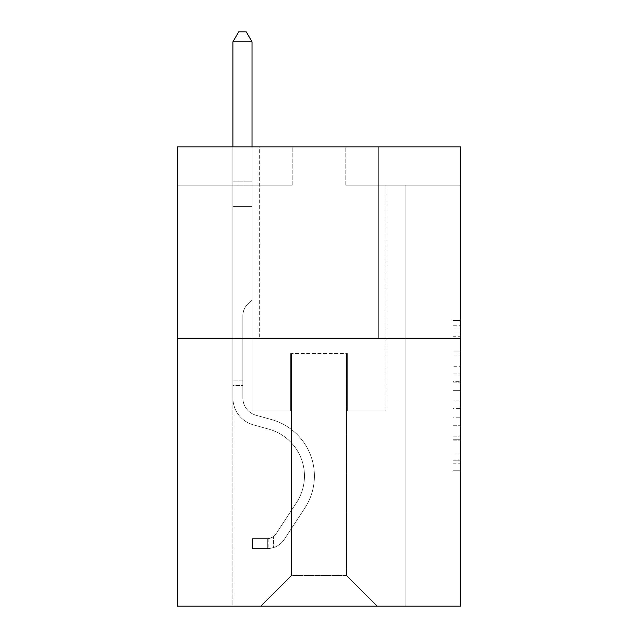 <?xml version="1.0" encoding="UTF-8"?>
<svg xmlns="http://www.w3.org/2000/svg" width="638" height="638" viewBox="0 0 638 638"><rect width="100%" height="100%" fill="white"/><g stroke="black" fill="none" stroke-linecap="round" stroke-linejoin="round"><path stroke-width="0.48" stroke-dasharray="3.19 2.39" d="M452.948 366.316L452.948 390.36L460.596 390.36L460.596 463.236L460.596 328.004L460.596 390.36L452.948 390.36L452.948 325.747L452.948 470.748L452.948 320.491L452.948 460.229L460.596 460.229L452.948 460.229L460.596 460.229L452.948 460.229L452.948 436.185L452.948 470.748L460.596 470.748L460.596 320.491L460.596 459.854L460.596 400.871L452.948 400.871L460.596 400.871L460.596 436.185L460.596 331.002L452.948 331.002L460.596 331.002L460.596 470.748L460.596 328.004L460.596 470.748L452.948 470.748L452.948 320.491L460.596 320.491L460.596 328.004L460.596 320.491L460.596 328.004L460.596 320.491L460.596 325.747L460.596 320.491L452.948 320.491L452.948 331.002L460.596 331.002L452.948 331.002L452.948 366.316L460.596 366.316M378.701 146.86L378.701 338.212L259.299 338.212L378.701 338.212L259.299 338.212L378.701 338.212L378.701 146.86L259.299 146.86L259.299 338.212L259.299 146.86L378.701 146.86M460.596 381.341L460.596 373.828L460.596 381.341L452.948 381.341L452.948 351.099L452.948 440.132L452.948 417.778L460.596 417.778L452.948 417.778L452.948 470.748L460.596 470.748L452.948 470.748L460.596 470.748L452.948 470.748L452.948 320.491L460.596 320.491L452.948 320.491L460.596 320.491L452.948 320.491L452.948 381.341L460.596 381.341M460.596 338.212L460.596 606.1L177.404 606.1L177.404 338.212L460.596 338.212L460.596 146.86L345.788 146.86L460.596 146.86L460.596 185.132L460.596 146.86L177.404 146.86L292.212 146.86L177.404 146.86L177.404 338.212L460.596 338.212L177.404 338.212M232.894 606.1L405.106 606.1L405.106 185.132L385.974 185.132L405.106 185.132L385.974 185.132L405.106 185.132L385.974 185.132L405.106 185.132L385.974 185.132L405.106 185.132L385.974 185.132L405.106 185.132L385.974 185.132L405.106 185.132L385.974 185.132L405.106 185.132L385.974 185.132L405.106 185.132L385.974 185.132L405.106 185.132L385.974 185.132L405.106 185.132L405.106 606.1L405.106 185.132L405.106 606.1L405.106 185.132L405.106 606.1L405.106 185.132L405.106 606.1L405.106 185.132L405.106 606.1L405.106 185.132L405.106 606.1L405.106 185.132L405.106 606.1L405.106 185.132L405.106 606.1L405.106 185.132L405.106 606.1L405.106 185.132L405.106 606.1L232.894 606.1L260.83 606.1L232.894 606.1L260.83 606.1L232.894 606.1L260.83 606.1L232.894 606.1L260.83 606.1L232.894 606.1L260.83 606.1L232.894 606.1L260.83 606.1L232.894 606.1L260.83 606.1L232.894 606.1L260.83 606.1L232.894 606.1L260.83 606.1L232.894 606.1L232.894 185.132L252.026 185.132L232.894 185.132L252.026 185.132L232.894 185.132L252.026 185.132L232.894 185.132L252.026 185.132L232.894 185.132L252.026 185.132L232.894 185.132L252.026 185.132L232.894 185.132L252.026 185.132L232.894 185.132L252.026 185.132L232.894 185.132L252.026 185.132L232.894 185.132L252.026 185.132L232.894 185.132L232.894 606.1M460.596 185.132L345.788 185.132L460.596 185.132M177.404 185.132L292.212 185.132L177.404 185.132L177.404 146.86L177.404 185.132M291.446 575.484L291.446 353.516L291.446 575.484L291.446 353.516L346.554 353.516L346.554 575.484L291.446 575.484L260.83 606.1L291.446 575.484L291.446 353.516L291.446 575.484L291.446 353.516L290.681 353.516L290.681 410.928L252.026 410.928L252.026 185.132L252.026 410.928L252.026 185.132L252.026 410.928L252.026 185.132L252.026 410.928L252.026 185.132L252.026 410.928L252.026 185.132L252.026 410.928L252.026 185.132L252.026 410.928L252.026 185.132L252.026 410.928L252.026 185.132L252.026 410.928L252.026 185.132L252.026 410.928L252.026 185.132L252.026 410.928L290.681 410.928L252.026 410.928L290.681 410.928L252.026 410.928L290.681 410.928L252.026 410.928L290.681 410.928L252.026 410.928L290.681 410.928L252.026 410.928L290.681 410.928L252.026 410.928L290.681 410.928L252.026 410.928L290.681 410.928L252.026 410.928L290.681 410.928L252.026 410.928L290.681 410.928L290.681 353.516L290.681 410.928L290.681 353.516L290.681 410.928L290.681 353.516L290.681 410.928L290.681 353.516L290.681 410.928L290.681 353.516L290.681 410.928L290.681 353.516L290.681 410.928L290.681 353.516L290.681 410.928L290.681 353.516L290.681 410.928L290.681 353.516L290.681 410.928L290.681 353.516L291.446 353.516L290.681 353.516L291.446 353.516L290.681 353.516L291.446 353.516L290.681 353.516L291.446 353.516L290.681 353.516L291.446 353.516L290.681 353.516L291.446 353.516L290.681 353.516L291.446 353.516L290.681 353.516L291.446 353.516L290.681 353.516L291.446 353.516L290.681 353.516L291.446 353.516L291.446 575.484L260.83 606.1L291.446 575.484L291.446 353.516L291.446 575.484L260.83 606.1L291.446 575.484L291.446 353.516L291.446 575.484L260.83 606.1L291.446 575.484L291.446 353.516L291.446 575.484L260.83 606.1L291.446 575.484L291.446 353.516L291.446 575.484L260.83 606.1L291.446 575.484L291.446 353.516L291.446 575.484L260.83 606.1L291.446 575.484L291.446 353.516L291.446 575.484L260.83 606.1L291.446 575.484L291.446 353.516L291.446 575.484L260.83 606.1L291.446 575.484L260.83 606.1L291.446 575.484L346.554 575.484L346.554 353.516L346.554 575.484L377.17 606.1L346.554 575.484L346.554 353.516L346.554 575.484L377.17 606.1L346.554 575.484L346.554 353.516L346.554 575.484L377.17 606.1L346.554 575.484L346.554 353.516L346.554 575.484L377.17 606.1L346.554 575.484L346.554 353.516L346.554 575.484L377.17 606.1L346.554 575.484L346.554 353.516L346.554 575.484L377.17 606.1L346.554 575.484L346.554 353.516L346.554 575.484L377.17 606.1L346.554 575.484L346.554 353.516L346.554 575.484L377.17 606.1L346.554 575.484L346.554 353.516L346.554 575.484L377.17 606.1L346.554 575.484L346.554 353.516L346.554 575.484L377.17 606.1L346.554 575.484L346.554 353.516L291.446 353.516L291.446 575.484L260.83 606.1L291.446 575.484M347.319 353.516L346.554 353.516L347.319 353.516L346.554 353.516L347.319 353.516L346.554 353.516L347.319 353.516L346.554 353.516L347.319 353.516L346.554 353.516L347.319 353.516L346.554 353.516L347.319 353.516L346.554 353.516L347.319 353.516L346.554 353.516L347.319 353.516L346.554 353.516L347.319 353.516L346.554 353.516L347.319 353.516L347.319 410.928L347.319 353.516M377.17 606.1L346.554 575.484L377.17 606.1M345.788 185.132L345.788 146.86L345.788 185.132M292.212 185.132L292.212 146.86L292.212 185.132M385.974 185.132L385.974 410.928L347.319 410.928L385.974 410.928L347.319 410.928L385.974 410.928L347.319 410.928L385.974 410.928L347.319 410.928L385.974 410.928L347.319 410.928L385.974 410.928L347.319 410.928L385.974 410.928L347.319 410.928L385.974 410.928L347.319 410.928L385.974 410.928L347.319 410.928L385.974 410.928L347.319 410.928L385.974 410.928L385.974 185.132M452.948 390.36L460.596 390.36L452.948 390.36M452.948 325.747L452.948 320.491L452.948 325.747L460.596 325.747L452.948 325.747M452.948 439.757L452.948 408.392L452.948 439.757L460.596 439.757L452.948 439.757M452.948 408.392L452.948 400.871L460.596 400.871L452.948 400.871L452.948 408.392L460.596 408.392L452.948 408.392M452.948 351.099L452.948 331.002L452.948 351.099L460.596 351.099L452.948 351.099M452.948 320.491L460.596 320.491L452.948 320.491L452.948 328.004L452.948 320.491L460.596 320.491M452.948 470.748L460.596 470.748L452.948 470.748L452.948 463.236L452.948 470.748M232.894 385.511L232.894 41.853L232.894 206.409L232.894 41.853L252.026 41.853L252.026 181.152L252.026 41.853L232.894 41.853L238.636 31.9L246.284 31.9L238.636 31.9L232.894 41.853L232.894 206.409L232.894 41.853L252.026 41.853L246.284 31.9L252.026 41.853L252.026 206.409L232.894 206.409L232.894 41.853L238.636 31.9L246.284 31.9L238.636 31.9L232.894 41.853L232.894 206.409L232.894 41.853L252.026 41.853L232.894 41.853L238.636 31.9L246.284 31.9L252.026 41.853L246.284 31.9L238.636 31.9L232.894 41.853L232.894 206.409L232.894 41.853L252.026 41.853L252.026 181.152L252.026 41.853L232.894 41.853L238.636 31.9L246.284 31.9L252.026 41.853L246.284 31.9L238.636 31.9L232.894 41.853L232.894 206.409L252.026 206.409L252.026 299.788L247.711 304.103A16.628 16.628 0 0 0 242.847 315.866A16.628 16.628 0 0 1 247.711 304.103L252.026 299.788L252.026 181.152L252.026 206.409L232.894 206.409L232.894 397.921A27.936 27.936 0 0 0 253.326 424.836A27.936 27.936 0 0 1 232.894 397.921L232.894 206.409L252.026 206.409L252.026 299.788L247.711 304.103A16.628 16.628 0 0 0 242.847 315.866A16.628 16.628 0 0 1 247.711 304.103L252.026 299.788L252.026 41.853L252.026 206.409L232.894 206.409L232.894 397.921A27.936 27.936 0 0 0 253.326 424.836A27.936 27.936 0 0 1 232.894 397.921L232.894 206.409L252.026 206.409L252.026 299.788L247.711 304.103A16.628 16.628 0 0 0 242.847 315.866A16.628 16.628 0 0 1 247.711 304.103L252.026 299.788L252.026 41.853L232.894 41.853L252.026 41.853L246.284 31.9L252.026 41.853L252.026 206.409L232.894 206.409L232.894 397.921A27.936 27.936 0 0 0 253.326 424.836A27.936 27.936 0 0 1 232.894 397.921L232.894 206.409L252.026 206.409L252.026 299.788L247.711 304.103A16.628 16.628 0 0 0 242.847 315.866A16.628 16.628 0 0 1 247.711 304.103L252.026 299.788L252.026 41.853L232.894 41.853L238.636 31.9L246.284 31.9L238.636 31.9L232.894 41.853L232.894 181.152L232.894 41.853L252.026 41.853L246.284 31.9L252.026 41.853L252.026 206.409L232.894 206.409L232.894 397.921A27.936 27.936 0 0 0 253.326 424.836L268.901 429.175L253.326 424.836A27.936 27.936 0 0 1 232.894 397.921L232.894 206.409L252.026 206.409L252.026 299.788L247.711 304.103A16.628 16.628 0 0 0 242.847 315.866A16.628 16.628 0 0 1 247.711 304.103L252.026 299.788L252.026 41.853L232.894 41.853L238.636 31.9L246.284 31.9L238.636 31.9L232.894 41.853L232.894 184.007L232.894 41.853L252.026 41.853L246.284 31.9L252.026 41.853L252.026 206.409L232.894 206.409L232.894 397.921A27.936 27.936 0 0 0 253.326 424.836A27.936 27.936 0 0 1 232.894 397.921L232.894 206.409L252.026 206.409L252.026 299.788L247.711 304.103A16.628 16.628 0 0 0 242.847 315.866A16.628 16.628 0 0 1 247.711 304.103L252.026 299.788L252.026 41.853L232.894 41.853L238.636 31.9L246.284 31.9L238.636 31.9L232.894 41.853L232.894 397.921A27.936 27.936 0 0 0 253.326 424.836A27.936 27.936 0 0 1 232.894 397.921L232.894 206.409L252.026 206.409L252.026 299.788L247.711 304.103A16.628 16.628 0 0 0 242.847 315.866A16.628 16.628 0 0 1 247.711 304.103L252.026 299.788L252.026 206.409L232.894 206.409L232.894 397.921A27.936 27.936 0 0 0 253.326 424.836L268.901 429.175L253.326 424.836A27.936 27.936 0 0 1 232.894 397.921L232.894 206.409L252.026 206.409L252.026 184.007L252.026 299.788L247.711 304.103A16.628 16.628 0 0 0 242.847 315.866A16.628 16.628 0 0 1 247.711 304.103L252.026 299.788L252.026 206.409L232.894 206.409L232.894 397.921A27.936 27.936 0 0 0 253.326 424.836A27.936 27.936 0 0 1 232.894 397.921L232.894 206.409L252.026 206.409L252.026 181.152L252.026 299.788L247.711 304.103A16.628 16.628 0 0 0 242.847 315.866A16.628 16.628 0 0 1 247.711 304.103L252.026 299.788L252.026 206.409L232.894 206.409L232.894 397.921A27.936 27.936 0 0 0 253.326 424.836A27.936 27.936 0 0 1 232.894 397.921L232.894 206.409L252.026 206.409L252.026 41.853L246.284 31.9L252.026 41.853L252.026 299.788L247.711 304.103A16.628 16.628 0 0 0 242.847 315.866A16.628 16.628 0 0 1 247.711 304.103L252.026 299.788L252.026 206.409L232.894 206.409L232.894 397.921L232.894 385.511L242.847 385.511L242.847 380.918L232.894 380.918L242.847 380.918L242.847 397.921L242.847 315.866L242.847 397.921A17.984 17.984 0 0 0 255.998 415.25A17.984 17.984 0 0 1 242.847 397.921L242.847 315.866L242.847 397.921L242.847 380.918L232.894 380.918L242.847 380.918L242.847 397.921A17.984 17.984 0 0 0 255.998 415.25A17.984 17.984 0 0 1 242.847 397.921L242.847 315.866L242.847 397.921A17.984 17.984 0 0 0 255.998 415.25A17.984 17.984 0 0 1 242.847 397.921L242.847 315.866L242.847 397.921L242.847 380.918L232.894 380.918L242.847 380.918L242.847 397.921A17.984 17.984 0 0 0 255.998 415.25L271.573 419.589L255.998 415.25A17.984 17.984 0 0 1 242.847 397.921L242.847 315.866L242.847 397.921A17.984 17.984 0 0 0 255.998 415.25A17.984 17.984 0 0 1 242.847 397.921L242.847 315.866L242.847 397.921L242.847 380.918L232.894 380.918L242.847 380.918L242.847 397.921A17.984 17.984 0 0 0 255.998 415.25A17.984 17.984 0 0 1 242.847 397.921L242.847 315.866L242.847 397.921A17.984 17.984 0 0 0 255.998 415.25L271.573 419.589L255.998 415.25A17.984 17.984 0 0 1 242.847 397.921L242.847 315.866L242.847 397.921L242.847 380.918L232.894 380.918L242.847 380.918L242.847 397.921A17.984 17.984 0 0 0 255.998 415.25A17.984 17.984 0 0 1 242.847 397.921L242.847 315.866L242.847 397.921A17.984 17.984 0 0 0 255.998 415.25A17.984 17.984 0 0 1 242.847 397.921L242.847 315.866L242.847 397.921L242.847 385.511L232.894 385.511M267.721 548.536A20.28 20.28 0 0 0 284.293 539.389L304.812 508.111A58.552 58.552 0 0 0 271.573 419.589L255.998 415.25L271.573 419.589A58.552 58.552 0 0 1 304.812 508.111A58.552 58.552 0 0 0 271.573 419.589L255.998 415.25A17.984 17.984 0 0 1 242.847 397.921A17.984 17.984 0 0 0 255.998 415.25A17.984 17.984 0 0 1 242.847 397.921A17.984 17.984 0 0 0 255.998 415.25L271.573 419.589L255.998 415.25A17.984 17.984 0 0 1 242.847 397.921A17.984 17.984 0 0 0 255.998 415.25A17.984 17.984 0 0 1 242.847 397.921A17.984 17.984 0 0 0 255.998 415.25L271.573 419.589L255.998 415.25A17.984 17.984 0 0 1 242.847 397.921A17.984 17.984 0 0 0 255.998 415.25L271.573 419.589A58.552 58.552 0 0 1 304.812 508.111A58.552 58.552 0 0 0 271.573 419.589L255.998 415.25A17.984 17.984 0 0 1 242.847 397.921A17.984 17.984 0 0 0 255.998 415.25A17.984 17.984 0 0 1 242.847 397.921A17.984 17.984 0 0 0 255.998 415.25L271.573 419.589L255.998 415.25A17.984 17.984 0 0 1 242.847 397.921A17.984 17.984 0 0 0 255.998 415.25L271.573 419.589L255.998 415.25A17.984 17.984 0 0 1 242.847 397.921A17.984 17.984 0 0 0 255.998 415.25A17.984 17.984 0 0 1 242.847 397.921A17.984 17.984 0 0 0 255.998 415.25L271.573 419.589A58.552 58.552 0 0 1 304.812 508.111L284.293 539.389L304.812 508.111A58.552 58.552 0 0 0 271.573 419.589L255.998 415.25A17.984 17.984 0 0 1 242.847 397.921A17.984 17.984 0 0 0 255.998 415.25L271.573 419.589A58.552 58.552 0 0 1 304.812 508.111A58.552 58.552 0 0 0 271.573 419.589L255.998 415.25L271.573 419.589A58.552 58.552 0 0 1 304.812 508.111A58.552 58.552 0 0 0 271.573 419.589L255.998 415.25L271.573 419.589A58.552 58.552 0 0 1 304.812 508.111L284.293 539.389L304.812 508.111A58.552 58.552 0 0 0 271.573 419.589L255.998 415.25L271.573 419.589A58.552 58.552 0 0 1 304.812 508.111A58.552 58.552 0 0 0 271.573 419.589L255.998 415.25L271.573 419.589A58.552 58.552 0 0 1 304.812 508.111A58.552 58.552 0 0 0 271.573 419.589L255.998 415.25L271.573 419.589A58.552 58.552 0 0 1 304.812 508.111L284.293 539.389A20.28 20.28 0 0 1 273.463 547.595A20.28 20.28 0 0 0 284.293 539.389L304.812 508.111A58.552 58.552 0 0 0 271.573 419.589L255.998 415.25L271.573 419.589A58.552 58.552 0 0 1 304.812 508.111A58.552 58.552 0 0 0 271.573 419.589A58.552 58.552 0 0 1 304.812 508.111L284.293 539.389L304.812 508.111A58.552 58.552 0 0 0 271.573 419.589A58.552 58.552 0 0 1 304.812 508.111A58.552 58.552 0 0 0 271.573 419.589A58.552 58.552 0 0 1 304.812 508.111L284.293 539.389L304.812 508.111A58.552 58.552 0 0 0 271.573 419.589A58.552 58.552 0 0 1 304.812 508.111L284.293 539.389A20.28 20.28 0 0 1 273.463 547.595C267.561 548.847 267.561 548.847 273.463 547.595C267.561 548.847 267.561 548.847 273.463 547.595A20.28 20.28 0 0 0 284.293 539.389L304.812 508.111A58.552 58.552 0 0 0 271.573 419.589A58.552 58.552 0 0 1 304.812 508.111A58.552 58.552 0 0 0 271.573 419.589A58.552 58.552 0 0 1 304.812 508.111L284.293 539.389L304.812 508.111A58.552 58.552 0 0 0 271.573 419.589A58.552 58.552 0 0 1 304.812 508.111L284.293 539.389L304.812 508.111A58.552 58.552 0 0 0 271.573 419.589A58.552 58.552 0 0 1 304.812 508.111A58.552 58.552 0 0 0 271.573 419.589A58.552 58.552 0 0 1 304.812 508.111L284.293 539.389A20.28 20.28 0 0 1 273.463 547.595C267.561 548.847 267.561 548.847 273.463 547.595C267.561 548.847 267.561 548.847 273.463 547.595A20.28 20.28 0 0 0 284.293 539.389L304.812 508.111A58.552 58.552 0 0 0 271.573 419.589A58.552 58.552 0 0 1 304.812 508.111L284.293 539.389A20.28 20.28 0 0 1 273.463 547.595C267.561 548.847 267.561 548.847 273.463 547.595C267.561 548.847 267.561 548.847 273.463 547.595A20.28 20.28 0 0 0 284.293 539.389L304.812 508.111L284.293 539.389A20.28 20.28 0 0 1 273.463 547.595C267.561 548.847 267.561 548.847 273.463 547.595C267.561 548.847 267.561 548.847 273.463 547.595A20.28 20.28 0 0 0 284.293 539.389L304.812 508.111L284.293 539.389A20.28 20.28 0 0 1 273.463 547.595C267.561 548.847 267.561 548.847 273.463 547.595C267.561 548.847 267.561 548.847 273.463 547.595A20.28 20.28 0 0 0 284.293 539.389L304.812 508.111L284.293 539.389A20.28 20.28 0 0 1 273.463 547.595C267.561 548.847 267.561 548.847 273.463 547.595C267.561 548.847 267.561 548.847 273.463 547.595A20.28 20.28 0 0 0 284.293 539.389L304.812 508.111L284.293 539.389A20.28 20.28 0 0 1 273.463 547.595C267.561 548.847 267.561 548.847 273.463 547.595C267.561 548.847 267.561 548.847 273.463 547.595A20.28 20.28 0 0 0 284.293 539.389L304.812 508.111L284.293 539.389A20.28 20.28 0 0 1 273.463 547.595C267.561 548.847 267.561 548.847 273.463 547.595C267.561 548.847 267.561 548.847 273.463 547.595A20.28 20.28 0 0 0 284.293 539.389L304.812 508.111L284.293 539.389A20.28 20.28 0 0 1 273.463 547.595C267.561 548.847 267.561 548.847 273.463 547.595C267.561 548.847 267.561 548.847 273.463 547.595A20.28 20.28 0 0 0 284.293 539.389A20.28 20.28 0 0 1 267.721 548.536L267.721 538.584A10.336 10.336 0 0 0 275.975 533.926L296.495 502.656A48.6 48.6 0 0 0 268.901 429.175A48.6 48.6 0 0 1 296.495 502.656A48.6 48.6 0 0 0 268.901 429.175L253.326 424.836A27.936 27.936 0 0 1 232.894 397.921A27.936 27.936 0 0 0 253.326 424.836A27.936 27.936 0 0 1 232.894 397.921A27.936 27.936 0 0 0 253.326 424.836L268.901 429.175L253.326 424.836A27.936 27.936 0 0 1 232.894 397.921A27.936 27.936 0 0 0 253.326 424.836A27.936 27.936 0 0 1 232.894 397.921A27.936 27.936 0 0 0 253.326 424.836L268.901 429.175A48.6 48.6 0 0 1 296.495 502.656A48.6 48.6 0 0 0 268.901 429.175L253.326 424.836A27.936 27.936 0 0 1 232.894 397.921A27.936 27.936 0 0 0 253.326 424.836L268.901 429.175L253.326 424.836A27.936 27.936 0 0 1 232.894 397.921A27.936 27.936 0 0 0 253.326 424.836A27.936 27.936 0 0 1 232.894 397.921A27.936 27.936 0 0 0 253.326 424.836L268.901 429.175L253.326 424.836A27.936 27.936 0 0 1 232.894 397.921A27.936 27.936 0 0 0 253.326 424.836L268.901 429.175A48.6 48.6 0 0 1 296.495 502.656L275.975 533.926L296.495 502.656A48.6 48.6 0 0 0 268.901 429.175L253.326 424.836A27.936 27.936 0 0 1 232.894 397.921A27.936 27.936 0 0 0 253.326 424.836A27.936 27.936 0 0 1 232.894 397.921A27.936 27.936 0 0 0 253.326 424.836L268.901 429.175L253.326 424.836A27.936 27.936 0 0 1 232.894 397.921A27.936 27.936 0 0 0 253.326 424.836L268.901 429.175A48.6 48.6 0 0 1 296.495 502.656A48.6 48.6 0 0 0 268.901 429.175L253.326 424.836L268.901 429.175A48.6 48.6 0 0 1 296.495 502.656A48.6 48.6 0 0 0 268.901 429.175L253.326 424.836L268.901 429.175A48.6 48.6 0 0 1 296.495 502.656L275.975 533.926L296.495 502.656A48.6 48.6 0 0 0 268.901 429.175L253.326 424.836L268.901 429.175A48.6 48.6 0 0 1 296.495 502.656A48.6 48.6 0 0 0 268.901 429.175L253.326 424.836L268.901 429.175A48.6 48.6 0 0 1 296.495 502.656A48.6 48.6 0 0 0 268.901 429.175L253.326 424.836L268.901 429.175A48.6 48.6 0 0 1 296.495 502.656L275.975 533.926A10.336 10.336 0 0 1 273.463 536.582C267.665 539.246 267.665 539.246 273.463 536.582C267.665 539.246 267.665 539.246 273.463 536.582A10.336 10.336 0 0 0 275.975 533.926L296.495 502.656A48.6 48.6 0 0 0 268.901 429.175L253.326 424.836L268.901 429.175A48.6 48.6 0 0 1 296.495 502.656A48.6 48.6 0 0 0 268.901 429.175A48.6 48.6 0 0 1 296.495 502.656L275.975 533.926L296.495 502.656A48.6 48.6 0 0 0 268.901 429.175A48.6 48.6 0 0 1 296.495 502.656A48.6 48.6 0 0 0 268.901 429.175A48.6 48.6 0 0 1 296.495 502.656L275.975 533.926L296.495 502.656A48.6 48.6 0 0 0 268.901 429.175A48.6 48.6 0 0 1 296.495 502.656L275.975 533.926A10.336 10.336 0 0 1 273.463 536.582C267.665 539.246 267.665 539.246 273.463 536.582C267.665 539.246 267.665 539.246 273.463 536.582A10.336 10.336 0 0 0 275.975 533.926L296.495 502.656A48.6 48.6 0 0 0 268.901 429.175A48.6 48.6 0 0 1 296.495 502.656A48.6 48.6 0 0 0 268.901 429.175A48.6 48.6 0 0 1 296.495 502.656L275.975 533.926L296.495 502.656A48.6 48.6 0 0 0 268.901 429.175A48.6 48.6 0 0 1 296.495 502.656L275.975 533.926L296.495 502.656A48.6 48.6 0 0 0 268.901 429.175A48.6 48.6 0 0 1 296.495 502.656A48.6 48.6 0 0 0 268.901 429.175A48.6 48.6 0 0 1 296.495 502.656L275.975 533.926A10.336 10.336 0 0 1 273.463 536.582C267.665 539.246 267.665 539.246 273.463 536.582C267.665 539.246 267.665 539.246 273.463 536.582A10.336 10.336 0 0 0 275.975 533.926L296.495 502.656A48.6 48.6 0 0 0 268.901 429.175A48.6 48.6 0 0 1 296.495 502.656L275.975 533.926A10.336 10.336 0 0 1 273.463 536.582C267.665 539.246 267.665 539.246 273.463 536.582C267.665 539.246 267.665 539.246 273.463 536.582A10.336 10.336 0 0 0 275.975 533.926L296.495 502.656L275.975 533.926A10.336 10.336 0 0 1 273.463 536.582C267.665 539.246 267.665 539.246 273.463 536.582C267.665 539.246 267.665 539.246 273.463 536.582A10.336 10.336 0 0 0 275.975 533.926L296.495 502.656L275.975 533.926A10.336 10.336 0 0 1 273.463 536.582C267.665 539.246 267.665 539.246 273.463 536.582C267.665 539.246 267.665 539.246 273.463 536.582A10.336 10.336 0 0 0 275.975 533.926L296.495 502.656L275.975 533.926A10.336 10.336 0 0 1 273.463 536.582C267.665 539.246 267.665 539.246 273.463 536.582C267.665 539.246 267.665 539.246 273.463 536.582A10.336 10.336 0 0 0 275.975 533.926L296.495 502.656L275.975 533.926A10.336 10.336 0 0 1 273.463 536.582C267.665 539.246 267.665 539.246 273.463 536.582C267.665 539.246 267.665 539.246 273.463 536.582A10.336 10.336 0 0 0 275.975 533.926L296.495 502.656L275.975 533.926A10.336 10.336 0 0 1 273.463 536.582C267.665 539.246 267.665 539.246 273.463 536.582C267.665 539.246 267.665 539.246 273.463 536.582A10.336 10.336 0 0 0 275.975 533.926L296.495 502.656L275.975 533.926A10.336 10.336 0 0 1 273.463 536.582C267.665 539.246 267.665 539.246 273.463 536.582C267.665 539.246 267.665 539.246 273.463 536.582A10.336 10.336 0 0 0 275.975 533.926A10.336 10.336 0 0 1 267.721 538.584L267.721 548.536L252.409 548.544L267.721 548.536A20.28 20.28 0 0 0 284.293 539.389A20.28 20.28 0 0 1 267.721 548.536L267.721 538.584L252.409 538.592L267.721 538.584A10.336 10.336 0 0 0 275.975 533.926A10.336 10.336 0 0 1 267.721 538.584L267.721 548.536L252.409 548.544L252.409 538.592L252.409 548.544L267.721 548.536A20.28 20.28 0 0 0 284.293 539.389A20.28 20.28 0 0 1 267.721 548.536L267.721 538.584L252.409 538.592L267.721 538.584A10.336 10.336 0 0 0 275.975 533.926A10.336 10.336 0 0 1 267.721 538.584L267.721 548.536L252.409 548.544L252.409 538.592L252.409 548.544L267.721 548.536A20.28 20.28 0 0 0 284.293 539.389A20.28 20.28 0 0 1 267.721 548.536L267.721 538.584L252.409 538.592L267.721 538.584A10.336 10.336 0 0 0 275.975 533.926A10.336 10.336 0 0 1 267.721 538.584L267.721 548.536L252.409 548.544L252.409 538.592L252.409 548.544L267.721 548.536A20.28 20.28 0 0 0 284.293 539.389A20.28 20.28 0 0 1 267.721 548.536L267.721 538.584L252.409 538.592L267.721 538.584A10.336 10.336 0 0 0 275.975 533.926A10.336 10.336 0 0 1 267.721 538.584L267.721 548.536L252.409 548.544L252.409 538.592L252.409 548.544L267.721 548.536A20.28 20.28 0 0 0 284.293 539.389A20.28 20.28 0 0 1 267.721 548.536L267.721 538.584L252.409 538.592L267.721 538.584A10.336 10.336 0 0 0 275.975 533.926A10.336 10.336 0 0 1 267.721 538.584L267.721 548.536L252.409 548.544L252.409 538.592L252.409 548.544L267.721 548.536A20.28 20.28 0 0 0 284.293 539.389A20.28 20.28 0 0 1 267.721 548.536L267.721 538.584L252.409 538.592L267.721 538.584A10.336 10.336 0 0 0 275.975 533.926A10.336 10.336 0 0 1 267.721 538.584L267.721 548.536L252.409 548.544L252.409 538.592L252.409 548.544L267.721 548.536A20.28 20.28 0 0 0 284.293 539.389A20.28 20.28 0 0 1 267.721 548.536L267.721 538.584L252.409 538.592L267.721 538.584A10.336 10.336 0 0 0 275.975 533.926A10.336 10.336 0 0 1 267.721 538.584L267.721 548.536L252.409 548.544L252.409 538.592L252.409 548.544L267.721 548.536A20.28 20.28 0 0 0 284.293 539.389A20.28 20.28 0 0 1 267.721 548.536L267.721 538.584L252.409 538.592L267.721 538.584A10.336 10.336 0 0 0 275.975 533.926A10.336 10.336 0 0 1 267.721 538.584L267.721 548.536L252.409 548.544L252.409 538.592L252.409 548.544L267.721 548.536A20.28 20.28 0 0 0 284.293 539.389A20.28 20.28 0 0 1 267.721 548.536L267.721 538.584L252.409 538.592L267.721 538.584A10.336 10.336 0 0 0 275.975 533.926A10.336 10.336 0 0 1 267.721 538.584L267.721 548.536L252.409 548.544L252.409 538.592L252.409 548.544L267.721 548.536M232.894 146.86L232.894 41.853L252.026 41.853L232.894 41.853L238.636 31.9L246.284 31.9L238.636 31.9L232.894 41.853L232.894 181.152L232.894 41.853L252.026 41.853L246.284 31.9L252.026 41.853L252.026 181.152L252.026 41.853L232.894 41.853L238.636 31.9L246.284 31.9L238.636 31.9L232.894 41.853L252.026 41.853L246.284 31.9L252.026 41.853L252.026 146.86M252.409 538.592L267.338 538.592L252.409 538.592L252.409 548.544L252.409 538.592M232.894 181.152L232.894 184.007L232.894 181.152L252.026 181.152L232.894 181.152M273.463 547.595C267.561 548.847 267.561 548.847 273.463 547.595C267.561 548.847 267.561 548.847 273.463 547.595L273.463 536.582L273.463 547.595M252.026 41.853L246.284 31.9L238.636 31.9L232.894 41.853M452.948 436.185L460.596 436.185L452.948 436.185M452.948 424.916L460.596 424.916M452.948 355.047L460.596 355.047L452.948 355.047M452.948 328.004L460.596 328.004M452.948 463.236L460.596 463.236M452.948 454.966L460.596 454.966M452.948 336.266L460.596 336.266M452.948 382.848L460.596 382.848L452.948 382.848M452.948 425.291L460.596 425.291L452.948 425.291M452.948 440.132L460.596 440.132L452.948 440.132M452.948 373.828L460.596 373.828L452.948 373.828M232.894 184.007L252.026 184.007L232.894 184.007M452.948 459.854L460.596 459.854M452.948 460.229L460.596 460.229M452.948 331.002L460.596 331.002M268.869 538.48L268.869 548.481L268.869 538.48"/><path stroke-width="0.96" d="M460.596 338.212L460.596 606.1L177.404 606.1L177.404 146.86L460.596 146.86L460.596 338.212L177.404 338.212M252.026 146.86L252.026 41.853L232.894 41.853L232.894 146.86M232.894 41.853L238.636 31.9L246.284 31.9L252.026 41.853"/></g></svg>
